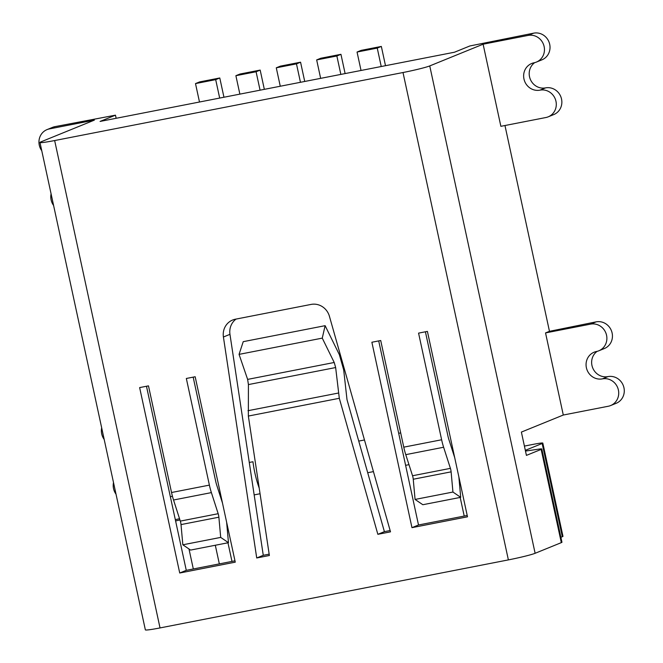 <?xml version="1.0" encoding="UTF-8"?>
<svg xmlns="http://www.w3.org/2000/svg" width="663" height="663" viewBox="0 0 663 663"><rect width="100%" height="100%" fill="white"/><g stroke="black" fill="none" stroke-linecap="round" stroke-linejoin="round"><path stroke-width="0.99" d="M390.134 530.533L384.399 531.651L377.852 534.312L390.507 531.842L329.428 316.301A16.285 15.398 -112.1 0 0 311.104 304.416L235.324 319.218A16.285 15.398 -112.1 0 0 232.622 320.022A16.285 15.398 -112.1 0 0 223.414 337.003L256.722 557.973L269.369 555.503L248.352 416.057L248.418 384.581L247.631 379.393L239.061 354.374L243.23 341.669L325.127 325.674L322.259 338.13L334.218 362.487L247.631 379.393M256.722 557.973L263.269 555.304L269.161 554.152M209.392 485.117L171.535 492.51L148.479 385.866L139.636 387.59L179.731 573.006L235.266 562.158L195.171 376.75L186.336 378.474L209.392 485.117A27.15 8.685 79 0 0 211.389 492.609L218.177 513.709L180.311 521.11A5.428 1.74 79 0 1 181.016 524.59L182.839 544.795L190.604 550.075L228.47 542.682L226.655 522.477A27.15 8.685 79 0 0 226.63 522.229M441.633 439.768L403.767 447.16L380.711 340.517L371.877 342.241L411.963 527.657L467.498 516.808L427.403 331.401L418.568 333.124L441.633 439.768A27.15 8.685 79 0 0 443.622 447.252L450.409 468.36L412.543 475.752A5.428 1.74 79 0 1 413.248 479.241L415.071 499.438L422.837 504.725L460.702 497.333L458.887 477.128A27.15 8.685 79 0 0 458.862 476.879M146.473 386.256L186.278 570.346L179.731 573.006M524.408 446.083L533.64 444.285A13.575 0.804 167.8 0 1 542.815 443.083L562.97 536.317A13.575 0.804 167.8 0 1 562.323 536.723L560.898 537.303M525.477 451.031A13.575 0.804 167.8 0 0 527.516 450.782L538.389 449.191A13.575 0.804 167.8 0 1 541.804 448.992L561.959 542.226A13.575 0.804 167.8 0 1 561.312 542.632L535.124 553.29A21.722 1.285 167.8 0 1 508.38 559.895L160.032 627.927A21.722 1.285 167.8 0 1 145.354 629.85L39.979 142.479A21.722 1.285 167.8 0 1 41.015 141.832L94.378 120.119L49.36 128.912A14.022 13.26 -112.1 0 0 47.032 129.608A14.022 13.26 -112.1 0 0 41.752 150.692M222.486 503.06L216.693 485.026A13.575 4.343 79 0 1 215.69 481.28L193.173 377.139M218.177 513.709A5.428 1.74 79 0 1 218.881 517.198L220.696 537.403L228.47 542.682M220.696 537.403L182.839 544.795M450.409 468.36A5.428 1.74 79 0 1 451.113 471.849L452.937 492.045L460.702 497.333M454.719 457.71L448.926 439.677A13.575 4.343 79 0 1 447.923 435.931L425.406 331.79M403.767 447.16A27.15 8.685 79 0 0 405.764 454.652L412.543 475.752M452.937 492.045L415.071 499.438M236.094 319.069A16.285 15.398 -112.1 0 0 229.962 334.334L223.414 337.003M263.269 555.304L229.962 334.334M384.399 531.651L347.006 399.673L343.691 369.921L339.39 354.746L325.127 325.674M377.852 534.312L339.307 398.289L335.652 367.551L334.218 362.487M322.259 338.13L239.061 354.374M378.706 340.906L418.51 524.988L467.208 515.482M186.278 570.346L234.975 560.832M483.112 44.206L500.872 126.318L545.881 117.525A14.022 13.26 -112.1 0 0 548.21 116.829A14.022 13.26 -112.1 0 0 555.644 100.055A14.022 13.26 -112.1 0 0 539.964 90.151A14.022 13.26 -112.1 0 1 524.292 80.256A14.022 13.26 -112.1 0 1 531.718 63.474A14.022 13.26 -112.1 0 1 534.046 62.786A14.022 13.26 -112.1 0 0 536.375 62.09A14.022 13.26 -112.1 0 0 543.809 45.308A14.022 13.26 -112.1 0 0 528.129 35.412L483.112 44.206L429.748 65.919A21.722 1.285 167.8 0 1 403.005 72.524L54.656 140.548A21.722 1.285 167.8 0 1 39.979 142.479M170.399 496.91L172.388 496.098M541.804 448.992A13.575 0.804 167.8 0 1 541.157 449.398L526.422 455.39L521.383 432.085L563.293 415.03L608.303 406.245A14.022 13.26 -112.1 0 0 610.631 405.549A14.022 13.26 -112.1 0 0 618.065 388.767A14.022 13.26 -112.1 0 0 602.385 378.871L607.954 376.609A14.022 13.26 -112.1 0 1 592.821 368.172A14.022 13.26 -112.1 0 1 597.131 351.357M536.375 62.09L541.944 59.827A14.022 13.26 -112.1 0 0 549.37 43.045A14.022 13.26 -112.1 0 0 533.698 33.15L469.876 45.962L454.495 52.22L100.08 121.428L115.47 115.171L116.149 118.296M49.36 128.912L54.93 126.65L115.47 115.171M504.966 125.514L549.47 331.326L545.541 332.917L563.293 415.03M545.541 332.917L590.551 324.132L596.12 321.862L549.47 331.326M596.12 321.862A14.022 13.26 -112.1 0 1 611.792 331.765A14.022 13.26 -112.1 0 1 604.366 348.539L598.797 350.81A14.022 13.26 -112.1 0 1 596.468 351.498A14.022 13.26 -112.1 0 0 594.147 352.194A14.022 13.26 -112.1 0 0 586.714 368.976A14.022 13.26 -112.1 0 0 602.385 378.871M598.797 350.81A14.022 13.26 -112.1 0 0 606.231 334.028A14.022 13.26 -112.1 0 0 590.551 324.132M610.631 405.549L616.2 403.286A14.022 13.26 -112.1 0 0 623.626 386.504A14.022 13.26 -112.1 0 0 607.954 376.609M54.93 126.65A14.022 13.26 -112.1 0 0 52.601 127.337L47.032 129.608M101.671 427.834A14.022 13.26 -112.1 0 0 104.174 439.412M113.506 482.573A14.022 13.26 -112.1 0 0 116.008 494.15M548.21 116.829L553.779 114.566A14.022 13.26 -112.1 0 0 561.205 97.784A14.022 13.26 -112.1 0 0 545.533 87.889A14.022 13.26 -112.1 0 1 530.392 79.461A14.022 13.26 -112.1 0 1 534.701 62.637M51.084 193.853A14.022 13.26 -112.1 0 0 53.587 205.439M175.314 519.659L178.156 519.005A13.575 0.804 167.8 0 0 179.532 518.69M542.815 443.083A13.575 0.804 167.8 0 1 542.168 443.489L525.328 450.334M175.596 520.936L179.938 519.949M418.51 524.988L411.963 527.657M171.535 492.51A27.15 8.685 79 0 0 173.532 500.001L180.311 521.11M231.984 561.42L227.956 542.782M464.216 516.063L460.188 497.432M385.501 65.695L381.341 46.427L361.144 50.371L357.05 52.037L361.037 70.469M219.677 98.074L215.69 79.643L219.784 77.977L199.596 81.922L195.502 83.588L199.488 102.019M219.784 77.977L223.953 97.237M260.07 90.185L256.084 71.753L260.178 70.087L264.338 89.356M300.455 82.303L296.469 63.863L276.28 67.808L280.267 86.24M276.28 67.808L280.366 66.143L300.563 62.198L304.731 81.466M296.469 63.863L300.563 62.198M340.848 74.413L336.862 55.982L316.665 59.919L320.652 78.358M316.665 59.919L320.759 58.253L340.948 54.316L345.116 73.576M336.862 55.982L340.948 54.316M259.208 488.067A40.725 13.036 -101 0 1 252.968 461.746L249.271 462.467M381.341 46.427L377.247 48.092L381.233 66.524M377.247 48.092L357.05 52.037M215.69 79.643L195.502 83.588M260.178 70.087L239.981 74.032L235.887 75.698L239.873 94.129M256.084 71.753L235.887 75.698M451.113 471.849L413.248 479.241M443.622 447.252L405.764 454.652M339.307 398.289L248.352 416.057M338.287 393.068L247.979 410.704M335.652 367.551L248.418 384.581M54.656 140.548L160.032 627.927M403.005 72.524L508.38 559.895M528.129 35.412L533.698 33.15M429.748 65.919L535.124 553.29M561.312 542.632L541.157 449.398M539.964 90.151L545.533 87.889M562.323 536.723L542.168 443.489M193.314 568.97L188.988 548.981M219.337 563.89L215.309 545.251M218.881 517.198L181.016 524.59M211.389 492.609L173.532 500.001M260.062 493.744L254.161 494.896M400.684 432.898L398.678 433.295M364.468 439.975L358.741 441.094M408.98 464.664L405.607 465.327M373.435 471.608L367.708 472.727"/></g></svg>
